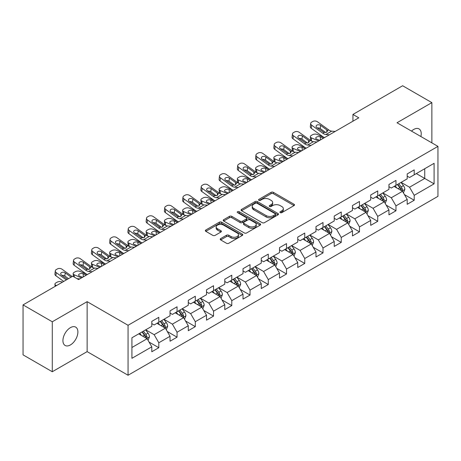 <?xml version="1.0" encoding="UTF-8"?>
<svg xmlns="http://www.w3.org/2000/svg" width="461" height="461" viewBox="0 0 461 461"><rect width="100%" height="100%" fill="white"/><g stroke="black" fill="none" stroke-linecap="round" stroke-linejoin="round"><path stroke-width="0.69" d="M280.23 212.63A1.135 0.657 0 0 0 281.838 212.63L294.037 205.589A1.625 0.939 0 0 0 294.51 204.926A1.625 0.939 0 0 0 294.037 204.263L273.373 192.335A1.625 0.939 0 0 0 271.08 192.335L258.88 199.377A1.135 0.657 0 0 0 258.552 199.838A1.135 0.657 0 0 0 258.88 200.305A1.135 0.657 0 0 0 260.488 200.305L262.067 199.388A5.192 2.997 0 0 1 269.414 199.388L271.137 200.385A5.192 2.997 0 0 1 272.658 202.506A5.192 2.997 0 0 1 271.137 204.626L269.558 205.537A1.135 0.657 0 0 0 269.224 206.004A1.135 0.657 0 0 0 269.558 206.465A1.135 0.657 0 0 0 271.166 206.465L272.745 205.554A5.192 2.997 0 0 1 280.086 205.554L281.809 206.545A5.192 2.997 0 0 1 283.331 208.666A5.192 2.997 0 0 1 281.809 210.786L280.23 211.703A1.135 0.657 0 0 0 279.902 212.164A1.135 0.657 0 0 0 280.23 212.63L280.23 211.703M70.412 344.937A10.586 6.108 120 0 0 77.327 335.608A10.586 6.108 120 0 0 75.702 327.131A10.586 6.108 120 0 0 70.412 327.65A10.586 6.108 120 0 0 63.497 336.979A10.586 6.108 120 0 0 65.116 345.462A10.586 6.108 120 0 0 70.412 344.937M420.887 136.525A10.586 6.108 120 0 0 419.037 128.907A10.586 6.108 120 0 0 413.742 129.432A10.586 6.108 120 0 0 411.512 131.114M220.686 238.591A1.625 0.939 0 0 0 220.214 239.253A1.625 0.939 0 0 0 220.686 239.916L226.484 243.264A1.625 0.939 0 0 0 228.783 243.264L242.325 235.438A1.625 0.939 0 0 0 242.803 234.776A1.625 0.939 0 0 0 242.325 234.113L221.666 222.185A1.625 0.939 0 0 0 219.367 222.185L205.825 230.004A1.625 0.939 0 0 0 205.347 230.667A1.625 0.939 0 0 0 205.825 231.33L212.826 235.375A1.625 0.939 0 0 0 215.12 235.375L220.917 232.027A1.625 0.939 0 0 0 221.395 231.364A1.625 0.939 0 0 0 220.917 230.702L217.448 228.696A4.345 2.507 0 0 1 216.174 226.927A4.345 2.507 0 0 1 218.854 224.611A4.345 2.507 0 0 1 223.585 225.152L237.19 233.007A4.345 2.507 0 0 1 238.458 234.776A4.345 2.507 0 0 1 235.778 237.092A4.345 2.507 0 0 1 231.047 236.551L228.783 235.243A1.625 0.939 0 0 0 226.484 235.243L220.686 238.591L220.686 239.916M87.135 301.661L52.283 321.778L23.05 304.9L23.05 354.861L52.283 371.739L87.135 351.622L128.06 375.248L128.06 325.287L87.135 301.661L87.135 351.622M431.871 142.864L431.871 102.63L397.019 122.747L437.95 146.379L128.06 325.287M431.871 102.63L402.632 85.752L352.936 114.443L352.936 121.197M23.05 304.9L72.752 276.208L78.595 279.585L358.785 117.82L352.936 114.443M262.182 222.651A1.625 0.939 0 0 0 264.476 222.651L278.023 214.832A1.625 0.939 0 0 0 278.496 214.169A1.625 0.939 0 0 0 278.023 213.506L257.359 201.578A1.625 0.939 0 0 0 255.066 201.578L241.524 209.398A1.625 0.939 0 0 0 241.045 210.06A1.625 0.939 0 0 0 241.524 210.723L262.182 222.651M238.014 212.873A1.135 0.657 0 0 1 239.167 213.034L239.167 211.685L260.171 223.81A1.625 0.939 0 0 1 260.649 224.472A1.625 0.939 0 0 1 260.171 225.135L246.629 232.955A1.625 0.939 0 0 1 244.336 232.955L223.671 221.026L223.671 219.701A1.625 0.939 0 0 0 223.199 220.364A1.625 0.939 0 0 0 223.671 221.026M223.671 219.701L229.469 216.353A1.625 0.939 0 0 1 231.762 216.353L240.146 221.194A1.625 0.939 0 0 0 242.44 221.194L246.283 218.975A1.625 0.939 0 0 0 246.762 218.312A1.625 0.939 0 0 0 246.283 217.65L237.559 212.613A1.135 0.657 0 0 1 237.231 212.146A1.135 0.657 0 0 1 237.928 211.541A1.135 0.657 0 0 1 239.167 211.685M128.06 375.248L437.95 196.34L437.95 146.379M149.053 342.068L158.815 347.703L158.815 342.777L170.04 336.294L170.04 341.221L177.059 337.175L177.059 332.243L188.284 325.76L188.284 330.693L195.303 326.642L195.303 321.715L206.528 315.232L206.528 320.159L213.541 316.108L213.541 311.181L224.772 304.698L224.772 309.625L231.785 305.574L231.785 300.647L243.01 294.164L243.01 299.097L250.029 295.046L250.029 290.113L261.254 283.636L261.254 288.563L268.273 284.512L268.273 279.585L279.499 273.102L279.499 278.029L286.512 273.978L286.512 269.051L297.743 262.568L297.743 267.495L304.756 263.45L304.756 258.517L315.981 252.034L315.981 256.967L323 252.916L323 247.989L334.225 241.506L334.225 246.433L341.244 242.382L341.244 237.455L352.469 230.973L352.469 235.899L359.482 231.848L359.482 226.921L370.707 220.439L370.707 225.371L377.726 221.32L377.726 216.388L388.951 209.911L388.951 214.838L395.97 210.786L395.97 205.86L407.196 199.377L407.196 204.304L414.209 200.253L414.209 195.326L434.089 183.847L434.089 163.321L424.737 168.726L424.737 178.447L434.089 183.847M158.815 347.703L151.802 351.755L151.802 346.828L131.921 358.306L131.921 337.78L151.802 326.302L151.802 321.375L158.815 317.324L158.815 322.251L170.04 315.768L170.04 310.841L177.059 306.79L177.059 311.717L188.284 305.24L188.284 300.307L195.303 296.256L195.303 301.189L206.528 294.706L206.528 289.779L213.541 285.728L213.541 290.655L224.772 284.172L224.772 279.245L231.785 275.194L231.785 280.121L243.01 273.644L243.01 268.711L250.029 264.66L250.029 269.593L261.254 263.11L261.254 258.183L268.273 254.132L268.273 259.059L279.499 252.576L279.499 247.649L286.512 243.598L286.512 248.525L297.743 242.042L297.743 237.115L304.756 233.064L304.756 237.991L315.981 231.514L315.981 226.582L323 222.53L323 227.463L334.225 220.98L334.225 216.053L341.244 212.002L341.244 216.929L352.469 210.447L352.469 205.52L359.482 201.469L359.482 206.395L370.707 199.918L370.707 194.986L377.726 190.935L377.726 195.867L388.951 189.385L388.951 184.458L395.97 180.407L395.97 185.334L407.196 178.851L407.196 173.924L414.209 169.873L414.209 174.8L434.089 163.321M156.947 323.334L165.366 328.192L154.141 334.674L145.716 329.811M151.802 323.605L154.141 324.953L158.815 322.251M154.141 334.674L158.815 342.777M165.366 328.192L170.04 336.294M175.186 312.8L183.605 317.664L172.379 324.141L163.96 319.283M170.04 313.071L172.379 314.419L177.059 311.717M172.379 324.141L177.059 332.243M183.605 317.664L188.284 325.76M193.43 302.266L201.849 307.13L190.624 313.613L182.204 308.749M188.284 302.537L190.624 303.885L195.303 301.189M190.624 313.613L195.303 321.715M201.849 307.13L206.528 315.232M211.674 291.738L220.093 296.596L208.868 303.079L200.449 298.215M206.528 292.003L208.868 293.357L213.541 290.655M208.868 303.079L213.541 311.181M220.093 296.596L224.772 304.698M229.918 281.204L238.337 286.062L227.106 292.545L218.687 287.687M224.772 281.475L227.106 282.824L231.785 280.121M227.106 292.545L231.785 300.647M238.337 286.062L243.01 294.164M248.156 270.67L256.575 275.534L245.35 282.011L236.931 277.153M243.01 270.941L245.35 272.29L250.029 269.593M245.35 282.011L250.029 290.113M256.575 275.534L261.254 283.636M266.4 260.137L274.819 265L263.594 271.483L255.175 266.619M261.254 260.407L263.594 261.762L268.273 259.059M263.594 271.483L268.273 279.585M274.819 265L279.499 273.102M284.644 249.608L293.063 254.466L281.838 260.949L273.419 256.086M279.499 249.879L281.838 251.228L286.512 248.525M281.838 260.949L286.512 269.051M293.063 254.466L297.743 262.568M302.883 239.075L311.308 243.938L300.076 250.415L291.657 245.557M297.743 239.345L300.076 240.694L304.756 237.991M300.076 250.415L304.756 258.517M311.308 243.938L315.981 252.034M321.127 228.541L329.546 233.404L318.32 239.887L309.901 235.024M315.981 228.812L318.32 230.16L323 227.463M318.32 239.887L323 247.989M329.546 233.404L334.225 241.506M339.371 218.013L347.79 222.87L336.565 229.353L328.146 224.49M334.225 218.278L336.565 219.632L341.244 216.929M336.565 229.353L341.244 237.455M347.79 222.87L352.469 230.973M357.615 207.479L366.034 212.337L354.809 218.819L346.384 213.962M352.469 207.75L354.809 209.098L359.482 206.395M354.809 218.819L359.482 226.921M366.034 212.337L370.707 220.439M375.853 196.945L384.272 201.809L373.047 208.286L364.628 203.428M370.707 197.216L373.047 198.564L377.726 195.867M373.047 208.286L377.726 216.388M384.272 201.809L388.951 209.911M394.097 186.411L402.516 191.275L391.291 197.757L382.872 192.894M388.951 186.682L391.291 188.036L395.97 185.334M391.291 197.757L395.97 205.86M402.516 191.275L407.196 199.377M416.318 173.584L424.737 178.447L409.535 187.224L401.116 182.36M407.196 176.154L409.535 177.502L414.209 174.8M409.535 187.224L414.209 195.326M52.283 321.778L52.283 371.739M131.921 347.502L147.122 338.726L138.703 333.862M147.122 338.726L151.802 346.828M404.447 194.617L414.209 200.253M386.203 205.151L395.97 210.786M367.964 215.679L377.726 221.32M349.72 226.213L359.482 231.848M331.476 236.747L341.244 242.382M313.232 247.28L323 252.916M294.994 257.808L304.756 263.45M276.75 268.342L286.512 273.978M258.506 278.876L268.273 284.512M240.262 289.404L250.029 295.046M222.023 299.938L231.785 305.574M203.779 310.472L213.541 316.108M185.535 321.006L195.303 326.642M167.297 331.534L177.059 337.175M280.686 212.786L281.809 212.141A5.192 2.997 0 0 0 283.331 210.02L283.331 208.666M272.658 202.506L272.658 203.854A5.192 2.997 0 0 1 271.137 205.975L270.013 206.626M294.014 205.6L273.373 193.683A1.625 0.939 0 0 0 271.08 193.683L259.336 200.46M278 214.843L257.359 202.926A1.625 0.939 0 0 0 255.066 202.926L241.541 210.735L241.524 209.398M275.154 214.63A1.135 0.657 0 0 0 275.488 214.169A1.135 0.657 0 0 0 275.154 213.702L257.019 203.232A1.135 0.657 0 0 0 255.411 203.232L253.746 204.194A5.192 2.997 0 0 0 252.225 206.315A5.192 2.997 0 0 0 253.746 208.435L266.141 215.592A5.192 2.997 0 0 0 273.488 215.592L275.154 214.63L275.154 215.984A1.135 0.657 0 0 0 275.488 215.518L275.488 214.169M252.225 206.315L252.225 207.669A5.192 2.997 0 0 0 253.746 209.79L253.746 208.435M275.154 215.984L273.488 216.947A5.192 2.997 0 0 1 266.141 216.947L253.746 209.79M223.694 221.038L229.469 217.707L229.469 216.353M246.762 218.312L246.762 219.661A1.625 0.939 0 0 1 246.283 220.323L242.44 222.542A1.625 0.939 0 0 1 240.146 222.542L231.762 217.707A1.625 0.939 0 0 0 229.469 217.707M239.167 213.034L260.154 225.147M248.836 226.213A4.345 2.507 0 0 0 253.573 226.754A4.345 2.507 0 0 0 256.253 224.438A4.345 2.507 0 0 0 254.979 222.669L250.185 219.903A1.625 0.939 0 0 0 247.891 219.903L244.048 222.121A1.625 0.939 0 0 0 243.569 222.784A1.625 0.939 0 0 0 244.048 223.447L248.836 226.213L248.836 227.561A4.345 2.507 0 0 0 253.573 228.109A4.345 2.507 0 0 0 256.253 225.792L256.253 224.438M243.569 222.784L243.569 224.132A1.625 0.939 0 0 0 244.048 224.795L244.048 223.447M248.836 227.561L244.048 224.795M238.458 234.776L238.458 236.13A4.345 2.507 0 0 1 235.778 238.446A4.345 2.507 0 0 1 231.047 237.899L228.783 236.591A1.625 0.939 0 0 0 226.484 236.591L220.71 239.927M216.174 226.927L216.174 228.276A4.345 2.507 0 0 0 217.448 230.051L217.448 228.696M220.917 230.702L220.917 232.027L217.448 230.051M242.302 235.456L221.666 223.539A1.625 0.939 0 0 0 219.367 223.539L205.842 231.347L205.825 230.004M403.444 192.877L404.833 189.373A4.385 2.53 -120 0 0 403.433 185.639L401.018 182.418M324.492 137.614L317.11 134.428A3.308 1.654 -5.9 0 0 312.449 134.779L311.279 135.453A3.308 1.654 -5.9 0 0 310.311 136.79A3.308 1.654 -5.9 0 0 311.261 137.804L311.607 141.129M396.812 187.979L395.175 185.795M318.649 140.991L311.261 137.804M401.836 190.883L402.465 189.557A4.385 2.53 -120 0 0 401.214 186.924L398.8 183.697M397.699 184.331L400.378 187.909A2.23 1.291 60 0 1 400.782 188.584L402.465 189.557M323.443 138.225L320.234 136.836A2.645 1.325 174.1 0 0 316.505 137.119A2.645 1.325 174.1 0 0 315.733 138.191A2.645 1.325 174.1 0 0 316.494 138.997L319.698 140.38M310.766 140.645A3.308 1.654 174.1 0 1 310.679 140.351L310.311 136.79M319.992 140.213A2.645 1.325 -5.9 0 0 319.127 140.132M397.394 184.509L399.808 187.731A4.385 2.53 60 0 1 401.064 190.37M329.333 134.819L325.852 134.52A8.269 4.771 60 0 1 322.827 133.264L311.63 125.162L311.261 128.302A3.308 2.132 -173.3 0 1 310.316 126.568L310.685 123.427A3.308 2.132 6.7 0 0 311.63 125.162M324.509 137.603A12.401 7.163 60 0 1 322.458 136.398L311.261 128.302M335.182 131.443L331.695 131.143A8.269 4.771 60 0 1 328.676 129.887L317.479 121.79A3.308 2.132 6.7 0 0 312.817 121.462L311.648 122.136A3.308 2.132 6.7 0 0 310.685 123.427M326.855 132.157L326.757 129.869L327.414 130.613L326.768 132.209L324.089 132.538L316.857 127.576A2.645 1.706 -173.3 0 1 316.102 126.187A2.645 1.706 -173.3 0 1 316.874 125.156A2.645 1.706 -173.3 0 1 320.602 125.415L320.234 128.556L325.789 132.572M320.234 128.556A2.645 1.706 6.7 0 0 317.404 127.974M326.757 129.869L320.602 125.415M328.676 129.887L327.414 130.613L327.541 131.091M385.2 203.405L386.589 199.901A4.385 2.53 -120 0 0 385.189 196.173L382.78 192.952M306.254 148.148L298.866 144.961A3.308 1.654 -5.9 0 0 294.21 145.313L293.04 145.987A3.308 1.654 -5.9 0 0 292.067 147.324A3.308 1.654 -5.9 0 0 293.023 148.338L293.363 151.663M378.567 198.512L376.931 196.323M300.405 151.525L293.023 148.338M383.598 201.417L384.226 200.091A4.385 2.53 -120 0 0 382.97 197.452L380.555 194.231M379.461 194.865L382.134 198.437A2.23 1.291 60 0 1 382.544 199.117L384.226 200.091M305.199 148.753L301.99 147.37A2.645 1.325 174.1 0 0 298.267 147.653A2.645 1.325 174.1 0 0 297.489 148.724A2.645 1.325 174.1 0 0 298.25 149.531L301.459 150.914M292.522 151.179A3.308 1.654 174.1 0 1 292.435 150.885L292.067 147.324M301.748 150.747A2.645 1.325 -5.9 0 0 300.883 150.666M379.155 195.043L381.564 198.265A4.385 2.53 60 0 1 382.82 200.898M366.956 213.939L368.345 210.435A4.385 2.53 -120 0 0 366.95 206.701L364.536 203.48M288.01 158.682L280.622 155.495A3.308 1.654 -5.9 0 0 275.966 155.841L274.796 156.515A3.308 1.654 -5.9 0 0 273.828 157.858A3.308 1.654 -5.9 0 0 274.779 158.866L275.119 162.197M360.329 209.046L358.687 206.856M282.161 162.053L274.779 158.866M365.354 211.945L365.982 210.619A4.385 2.53 -120 0 0 364.726 207.986L362.311 204.765M361.217 205.399L363.89 208.971A2.23 1.291 60 0 1 364.299 209.651L365.982 210.619M286.955 159.287L283.751 157.904A2.645 1.325 174.1 0 0 280.023 158.181A2.645 1.325 174.1 0 0 279.245 159.252A2.645 1.325 174.1 0 0 280.006 160.065L283.215 161.448M274.278 161.713A3.308 1.654 174.1 0 1 274.191 161.419L273.828 157.858M283.503 161.281A2.645 1.325 -5.9 0 0 282.639 161.2M360.911 205.571L363.326 208.798A4.385 2.53 60 0 1 364.576 211.432M311.094 145.353L307.608 145.054A8.269 4.771 60 0 1 304.583 143.792L293.386 135.695L293.023 138.836A3.308 2.132 -173.3 0 1 292.072 137.101L292.441 133.961A3.308 2.132 6.7 0 0 293.386 135.695M306.271 148.137A12.401 7.163 60 0 1 304.22 146.932L293.023 138.836M316.938 141.976L313.457 141.677A8.269 4.771 60 0 1 310.432 140.421L299.235 132.319A3.308 2.132 6.7 0 0 294.573 131.99L293.403 132.67A3.308 2.132 6.7 0 0 292.441 133.961M308.611 142.691L308.518 140.403L309.17 141.147L308.524 142.737L305.845 143.066L298.619 138.11A2.645 1.706 -173.3 0 1 297.858 136.721A2.645 1.706 -173.3 0 1 298.63 135.684A2.645 1.706 -173.3 0 1 302.358 135.949L301.99 139.084L307.55 143.106M301.99 139.084A2.645 1.706 6.7 0 0 299.166 138.502M308.518 140.403L302.358 135.949M310.432 140.421L309.17 141.147L309.302 141.625M292.85 155.887L289.364 155.588A8.269 4.771 60 0 1 286.344 154.326L275.142 146.229L274.779 149.364A3.308 2.132 -173.3 0 1 273.834 147.629L274.197 144.495A3.308 2.132 6.7 0 0 275.142 146.229M288.027 158.67A12.401 7.163 60 0 1 285.976 157.466L274.779 149.364M298.699 152.51L295.213 152.211A8.269 4.771 60 0 1 292.188 150.949L280.991 142.852A3.308 2.132 6.7 0 0 276.335 142.524L275.165 143.198A3.308 2.132 6.7 0 0 274.197 144.495M290.367 153.219L290.274 150.937L290.931 151.681L290.286 153.271L287.601 153.599L280.374 148.644A2.645 1.706 -173.3 0 1 279.614 147.255A2.645 1.706 -173.3 0 1 280.386 146.218A2.645 1.706 -173.3 0 1 284.114 146.483L283.751 149.618L289.306 153.64M283.751 149.618A2.645 1.706 6.7 0 0 280.922 149.036M290.274 150.937L284.114 146.483M292.188 150.949L290.931 151.681L291.058 152.153M348.712 224.472L350.106 220.969A4.385 2.53 -120 0 0 348.706 217.235L346.292 214.013M269.766 169.21L262.384 166.023A3.308 1.654 -5.9 0 0 257.722 166.375L256.552 167.049A3.308 1.654 -5.9 0 0 255.584 168.392A3.308 1.654 -5.9 0 0 256.535 169.4L256.881 172.725M342.085 219.58L340.449 217.39M263.917 172.587L256.535 169.4M347.11 222.479L347.738 221.153A4.385 2.53 -120 0 0 346.482 218.52L344.073 215.299M342.972 215.932L345.652 219.505A2.23 1.291 60 0 1 346.055 220.179L347.738 221.153M268.711 169.821L265.507 168.438A2.645 1.325 174.1 0 0 261.779 168.714A2.645 1.325 174.1 0 0 261.001 169.786A2.645 1.325 174.1 0 0 261.767 170.593L264.971 171.982M256.039 172.247A3.308 1.654 174.1 0 1 255.953 171.953L255.584 168.392M265.265 171.809A2.645 1.325 -5.9 0 0 264.395 171.734M342.667 216.105L345.082 219.327A4.385 2.53 60 0 1 346.338 221.966M330.474 235.001L331.862 231.497A4.385 2.53 -120 0 0 330.462 227.769L328.048 224.547M256.362 176.949L252.882 176.649A8.269 4.771 60 0 1 249.856 175.393L238.66 167.291L238.291 170.432L249.493 178.528A12.401 7.163 60 0 0 251.545 179.732L244.14 176.557A3.308 1.654 -5.9 0 0 239.484 176.909L238.314 177.583A3.308 1.654 -5.9 0 0 237.34 178.92A3.308 1.654 -5.9 0 0 238.291 179.934L238.637 183.259M323.841 230.108L322.204 227.918M245.678 183.121L238.291 179.934M328.872 233.012L329.494 231.687A4.385 2.53 -120 0 0 328.244 229.048L325.829 225.827M324.728 226.46L327.408 230.039A2.23 1.291 60 0 1 327.811 230.713L329.494 231.687M250.473 180.349L247.263 178.966A2.645 1.325 174.1 0 0 243.535 179.248A2.645 1.325 174.1 0 0 242.763 180.32A2.645 1.325 174.1 0 0 243.523 181.127L246.727 182.51M237.795 182.775A3.308 1.654 174.1 0 1 237.709 182.481L237.34 178.92M247.021 182.343A2.645 1.325 -5.9 0 0 246.157 182.262M324.423 226.639L326.837 229.86A4.385 2.53 60 0 1 328.094 232.494M312.23 245.534L313.618 242.031A4.385 2.53 -120 0 0 312.224 238.297L309.809 235.075M238.124 187.483L234.637 187.183A8.269 4.771 60 0 1 231.612 185.921L220.416 177.825L220.053 180.96L231.249 189.062A12.401 7.163 60 0 0 233.301 190.266L225.896 187.091A3.308 1.654 -5.9 0 0 221.24 187.437L220.07 188.117A3.308 1.654 -5.9 0 0 219.102 189.454A3.308 1.654 -5.9 0 0 220.053 190.468L220.393 193.793M305.603 240.642L303.96 238.452M227.434 193.649L220.053 190.468M310.628 243.546L311.256 242.221A4.385 2.53 -120 0 0 309.999 239.582L307.585 236.36M306.49 236.994L309.164 240.567A2.23 1.291 60 0 1 309.573 241.247L311.256 242.221M232.229 190.883L229.019 189.5A2.645 1.325 174.1 0 0 225.296 189.776A2.645 1.325 174.1 0 0 224.519 190.848A2.645 1.325 174.1 0 0 225.279 191.661L228.489 193.044M219.551 193.309A3.308 1.654 174.1 0 1 219.465 193.015L219.102 189.454M228.777 192.877A2.645 1.325 -5.9 0 0 227.913 192.796M306.185 237.173L308.593 240.394A4.385 2.53 60 0 1 309.85 243.028M274.606 166.415L271.126 166.116A8.269 4.771 60 0 1 268.1 164.859L256.904 156.763L256.535 159.898A3.308 2.132 -173.3 0 1 255.59 158.163L255.953 155.029A3.308 2.132 6.7 0 0 256.904 156.763M269.783 169.199A12.401 7.163 60 0 1 267.732 167.994L256.535 159.898M280.455 163.038L276.969 162.745A8.269 4.771 60 0 1 273.949 161.483L262.747 153.386A3.308 2.132 6.7 0 0 258.091 153.058L256.921 153.732A3.308 2.132 6.7 0 0 255.953 155.029M272.128 163.753L272.03 161.465L272.687 162.209L272.042 163.805L269.357 164.133L262.13 159.172A2.645 1.706 -173.3 0 1 261.375 157.789A2.645 1.706 -173.3 0 1 262.148 156.752A2.645 1.706 -173.3 0 1 265.876 157.011L265.507 160.151L271.062 164.168M265.507 160.151A2.645 1.706 6.7 0 0 262.678 159.569M272.03 161.465L265.876 157.011M273.949 161.483L272.687 162.209L272.814 162.687M262.211 173.572L258.73 173.273A8.269 4.771 60 0 1 255.705 172.016L244.509 163.914A3.308 2.132 6.7 0 0 239.847 163.592L238.677 164.266A3.308 2.132 6.7 0 0 237.715 165.557A3.308 2.132 6.7 0 0 238.66 167.291M253.884 174.287L253.792 171.999L254.443 172.742L253.798 174.339L251.118 174.661L243.886 169.706A2.645 1.706 -173.3 0 1 243.131 168.317A2.645 1.706 -173.3 0 1 243.904 167.285A2.645 1.706 -173.3 0 1 247.632 167.545L247.263 170.685L252.818 174.702M247.263 170.685A2.645 1.706 6.7 0 0 244.434 170.103M238.291 170.432A3.308 2.132 -173.3 0 1 237.346 168.697L237.715 165.557M253.792 171.999L247.632 167.545M255.705 172.016L254.443 172.742L254.57 173.221M243.967 184.106L240.486 183.806A8.269 4.771 60 0 1 237.461 182.55L226.265 174.448A3.308 2.132 6.7 0 0 221.603 174.12L220.433 174.794A3.308 2.132 6.7 0 0 219.471 176.09A3.308 2.132 6.7 0 0 220.416 177.825M235.64 184.815L235.548 182.533L236.205 183.276L235.559 184.867L232.874 185.195L225.648 180.239A2.645 1.706 -173.3 0 1 224.887 178.851A2.645 1.706 -173.3 0 1 225.66 177.813A2.645 1.706 -173.3 0 1 229.388 178.079L229.019 181.213L234.58 185.236M229.019 181.213A2.645 1.706 6.7 0 0 226.195 180.631M220.053 180.96A3.308 2.132 -173.3 0 1 219.102 179.231L219.471 176.09M235.548 182.533L229.388 178.079M237.461 182.55L236.205 183.276L236.332 183.755M293.985 256.068L295.38 252.565A4.385 2.53 -120 0 0 293.98 248.831L291.565 245.609M215.039 200.806L207.657 197.625A3.308 1.654 -5.9 0 0 202.996 197.971L201.826 198.645A3.308 1.654 -5.9 0 0 200.858 199.988A3.308 1.654 -5.9 0 0 201.809 200.996L202.149 204.321M287.359 251.176L285.716 248.986M209.19 204.183L201.809 200.996M292.383 254.074L293.012 252.749A4.385 2.53 -120 0 0 291.755 250.116L289.341 246.894M288.246 247.528L290.926 251.101A2.23 1.291 60 0 1 291.329 251.781L293.012 252.749M213.985 201.417L210.781 200.034A2.645 1.325 174.1 0 0 207.052 200.31A2.645 1.325 174.1 0 0 206.274 201.382A2.645 1.325 174.1 0 0 207.035 202.195L210.245 203.578M201.307 203.843A3.308 1.654 174.1 0 1 201.221 203.549L200.858 199.988M210.533 203.41A2.645 1.325 -5.9 0 0 209.669 203.33M287.941 247.701L290.355 250.922A4.385 2.53 60 0 1 291.606 253.562M219.88 198.011L216.393 197.717A8.269 4.771 60 0 1 213.374 196.455L202.177 188.359L201.809 191.494A3.308 2.132 -173.3 0 1 200.863 189.759L201.227 186.624A3.308 2.132 6.7 0 0 202.177 188.359M215.056 200.8A12.401 7.163 60 0 1 213.005 199.596L201.809 191.494M225.729 194.64L222.242 194.34A8.269 4.771 60 0 1 219.217 193.078L208.02 184.982A3.308 2.132 6.7 0 0 203.364 184.654L202.195 185.328A3.308 2.132 6.7 0 0 201.227 186.624M217.402 195.349L217.304 193.061L217.961 193.804L217.315 195.401L214.63 195.729L207.404 190.768A2.645 1.706 -173.3 0 1 206.649 189.385A2.645 1.706 -173.3 0 1 207.421 188.347A2.645 1.706 -173.3 0 1 211.144 188.607L210.781 191.747L216.336 195.764M210.781 191.747A2.645 1.706 6.7 0 0 207.951 191.165M217.304 193.061L211.144 188.607M219.217 193.078L217.961 193.804L218.088 194.283M275.741 266.602L277.136 263.098A4.385 2.53 -120 0 0 275.736 259.364L273.321 256.143M196.795 211.34L189.413 208.153A3.308 1.654 -5.9 0 0 184.752 208.505L183.582 209.179A3.308 1.654 -5.9 0 0 182.614 210.516A3.308 1.654 -5.9 0 0 183.564 211.53L183.91 214.855M269.115 261.704L267.478 259.52M190.952 214.717L183.564 211.53M274.139 264.608L274.768 263.283A4.385 2.53 -120 0 0 273.517 260.649L271.103 257.422M270.002 258.056L272.682 261.635A2.23 1.291 60 0 1 273.085 262.309L274.768 263.283M195.746 211.951L192.537 210.562A2.645 1.325 174.1 0 0 188.808 210.844A2.645 1.325 174.1 0 0 188.036 211.916A2.645 1.325 174.1 0 0 188.797 212.723L192.001 214.106M183.069 214.371A3.308 1.654 174.1 0 1 182.982 214.077L182.614 210.516M192.295 213.939A2.645 1.325 -5.9 0 0 191.424 213.858M269.697 258.235L272.111 261.456A4.385 2.53 60 0 1 273.367 264.095M201.636 208.545L198.155 208.245A8.269 4.771 60 0 1 195.13 206.989L183.933 198.887L183.564 202.027A3.308 2.132 -173.3 0 1 182.619 200.293L182.988 197.152A3.308 2.132 6.7 0 0 183.933 198.887M196.812 211.328A12.401 7.163 60 0 1 194.761 210.124L183.564 202.027M207.485 205.168L203.998 204.868A8.269 4.771 60 0 1 200.979 203.612L189.776 195.516A3.308 2.132 6.7 0 0 185.12 195.187L183.951 195.862A3.308 2.132 6.7 0 0 182.988 197.152M199.158 205.883L199.06 203.595L199.717 204.338L199.071 205.934L196.392 206.263L189.16 201.301A2.645 1.706 -173.3 0 1 188.405 199.913A2.645 1.706 -173.3 0 1 189.177 198.881A2.645 1.706 -173.3 0 1 192.905 199.14L192.537 202.281L198.092 206.298M192.537 202.281A2.645 1.706 6.7 0 0 189.707 201.699M199.06 203.595L192.905 199.14M200.979 203.612L199.717 204.338L199.844 204.817M257.503 277.13L258.892 273.627A4.385 2.53 -120 0 0 257.492 269.898L255.083 266.677M178.551 221.874L171.169 218.687A3.308 1.654 -5.9 0 0 166.513 219.038L165.343 219.713A3.308 1.654 -5.9 0 0 164.37 221.05A3.308 1.654 -5.9 0 0 165.32 222.064L165.666 225.389M250.87 272.238L249.234 270.048M172.708 225.25L165.32 222.064M255.901 275.142L256.529 273.817A4.385 2.53 -120 0 0 255.273 271.177L252.859 267.956M251.758 268.59L254.437 272.163A2.23 1.291 60 0 1 254.847 272.843L256.529 273.817M177.502 222.479L174.293 221.096A2.645 1.325 174.1 0 0 170.564 221.378A2.645 1.325 174.1 0 0 169.792 222.45A2.645 1.325 174.1 0 0 170.553 223.257L173.757 224.64M164.825 224.905A3.308 1.654 174.1 0 1 164.738 224.611L164.37 221.05M174.051 224.472A2.645 1.325 -5.9 0 0 173.186 224.392M251.452 268.769L253.867 271.99A4.385 2.53 60 0 1 255.123 274.623M183.397 219.079L179.911 218.779A8.269 4.771 60 0 1 176.886 217.517L165.689 209.421L165.32 212.561A3.308 2.132 -173.3 0 1 164.375 210.827L164.744 207.686A3.308 2.132 6.7 0 0 165.689 209.421M178.574 221.862A12.401 7.163 60 0 1 176.523 220.658L165.32 212.561M189.24 215.702L185.76 215.402A8.269 4.771 60 0 1 182.735 214.146L171.538 206.044A3.308 2.132 6.7 0 0 166.876 205.715L165.706 206.395A3.308 2.132 6.7 0 0 164.744 207.686M180.914 216.416L180.821 214.129L181.473 214.872L180.827 216.463L178.148 216.791L170.916 211.835A2.645 1.706 -173.3 0 1 170.161 210.447A2.645 1.706 -173.3 0 1 170.933 209.409A2.645 1.706 -173.3 0 1 174.661 209.674L174.293 212.809L179.853 216.831M174.293 212.809A2.645 1.706 6.7 0 0 171.463 212.227M180.821 214.129L174.661 209.674M182.735 214.146L181.473 214.872L181.599 215.35M239.259 287.664L240.648 284.16A4.385 2.53 -120 0 0 239.253 280.426L236.839 277.205M160.313 232.407L152.925 229.221A3.308 1.654 -5.9 0 0 148.269 229.566L147.099 230.241A3.308 1.654 -5.9 0 0 146.131 231.583A3.308 1.654 -5.9 0 0 147.082 232.592L147.422 235.923M232.632 282.772L230.99 280.582M154.464 235.778L147.082 232.592M237.657 285.67L238.285 284.345A4.385 2.53 -120 0 0 237.029 281.711L234.614 278.49M233.52 279.124L236.193 282.697A2.23 1.291 60 0 1 236.602 283.377L238.285 284.345M159.258 233.012L156.054 231.629A2.645 1.325 174.1 0 0 152.326 231.906A2.645 1.325 174.1 0 0 151.548 232.978A2.645 1.325 174.1 0 0 152.309 233.79L155.518 235.173M146.581 235.438A3.308 1.654 174.1 0 1 146.494 235.145L146.131 231.583M155.806 235.006A2.645 1.325 -5.9 0 0 154.942 234.926M233.214 279.297L235.629 282.524A4.385 2.53 60 0 1 236.879 285.157M165.153 229.613L161.667 229.313A8.269 4.771 60 0 1 158.647 228.051L147.445 219.955L147.082 223.089A3.308 2.132 -173.3 0 1 146.137 221.355L146.5 218.22A3.308 2.132 6.7 0 0 147.445 219.955M160.33 232.396A12.401 7.163 60 0 1 158.279 231.192L147.082 223.089M170.996 226.236L167.516 225.936A8.269 4.771 60 0 1 164.491 224.674L153.294 216.578A3.308 2.132 6.7 0 0 148.632 216.249L147.468 216.924A3.308 2.132 6.7 0 0 146.5 218.22M162.67 226.945L162.577 224.663L163.234 225.406L162.589 226.996L159.904 227.325L152.677 222.369A2.645 1.706 -173.3 0 1 151.917 220.98A2.645 1.706 -173.3 0 1 152.689 219.943A2.645 1.706 -173.3 0 1 156.417 220.208L156.054 223.343L161.609 227.365M156.054 223.343A2.645 1.706 6.7 0 0 153.225 222.761M162.577 224.663L156.417 220.208M164.491 224.674L163.234 225.406L163.361 225.878M221.015 298.198L222.409 294.694A4.385 2.53 -120 0 0 221.009 290.96L218.595 287.739M142.069 242.935L134.687 239.749A3.308 1.654 -5.9 0 0 130.025 240.1L128.855 240.775A3.308 1.654 -5.9 0 0 127.887 242.117A3.308 1.654 -5.9 0 0 128.838 243.126L129.178 246.451M214.388 293.305L212.746 291.116M136.22 246.312L128.838 243.126M219.413 296.204L220.041 294.879A4.385 2.53 -120 0 0 218.785 292.245L216.376 289.024M215.275 289.658L217.955 293.231A2.23 1.291 60 0 1 218.358 293.911L220.041 294.879M141.014 243.546L137.81 242.163A2.645 1.325 174.1 0 0 134.082 242.44A2.645 1.325 174.1 0 0 133.304 243.512A2.645 1.325 174.1 0 0 134.065 244.318L137.274 245.707M128.337 245.972A3.308 1.654 174.1 0 1 128.256 245.678L127.887 242.117M137.562 245.534A2.645 1.325 -5.9 0 0 136.698 245.459M214.97 289.831L217.385 293.052A4.385 2.53 60 0 1 218.641 295.691M146.909 240.141L143.423 239.841A8.269 4.771 60 0 1 140.403 238.585L129.207 230.488L128.838 233.623A3.308 2.132 -173.3 0 1 127.893 231.889L128.256 228.754A3.308 2.132 6.7 0 0 129.207 230.488M142.086 242.924A12.401 7.163 60 0 1 140.035 241.72L128.838 233.623M152.758 236.764L149.272 236.47A8.269 4.771 60 0 1 146.246 235.208L135.05 227.112A3.308 2.132 6.7 0 0 130.394 226.783L129.224 227.457A3.308 2.132 6.7 0 0 128.256 228.754M144.431 237.478L144.333 235.191L144.99 235.934L144.345 237.53L141.66 237.859L134.433 232.897A2.645 1.706 -173.3 0 1 133.678 231.514A2.645 1.706 -173.3 0 1 134.451 230.477A2.645 1.706 -173.3 0 1 138.173 230.736L137.81 233.877L143.365 237.893M137.81 233.877A2.645 1.706 6.7 0 0 134.981 233.295M144.333 235.191L138.173 230.736M146.246 235.208L144.99 235.934L145.117 236.412M202.777 308.732L204.165 305.222A4.385 2.53 -120 0 0 202.765 301.494L200.351 298.273M128.665 250.675L125.185 250.375A8.269 4.771 60 0 1 122.159 249.119L110.963 241.017L110.594 244.157L121.79 252.253A12.401 7.163 60 0 0 123.842 253.458L116.443 250.283A3.308 1.654 -5.9 0 0 111.781 250.634L110.611 251.308A3.308 1.654 -5.9 0 0 109.643 252.645A3.308 1.654 -5.9 0 0 110.594 253.659L110.94 256.984M196.144 303.834L194.507 301.644M117.981 256.846L110.594 253.659M201.169 306.738L201.797 305.413A4.385 2.53 -120 0 0 200.547 302.773L198.132 299.552M197.031 300.186L199.711 303.764A2.23 1.291 60 0 1 200.114 304.439L201.797 305.413M122.776 254.074L119.566 252.691A2.645 1.325 174.1 0 0 115.838 252.974A2.645 1.325 174.1 0 0 115.066 254.046A2.645 1.325 174.1 0 0 115.826 254.852L119.03 256.235M110.098 256.5A3.308 1.654 174.1 0 1 110.012 256.207L109.643 252.645M119.324 256.068A2.645 1.325 -5.9 0 0 118.46 255.988M196.726 300.365L199.14 303.586A4.385 2.53 60 0 1 200.397 306.219M134.514 247.298L131.028 246.998A8.269 4.771 60 0 1 128.008 245.742L116.812 237.64A3.308 2.132 6.7 0 0 112.15 237.317L110.98 237.991A3.308 2.132 6.7 0 0 110.018 239.282A3.308 2.132 6.7 0 0 110.963 241.017M126.187 248.012L126.089 245.725L126.746 246.468L126.101 248.064L123.421 248.387L116.189 243.431A2.645 1.706 -173.3 0 1 115.434 242.042A2.645 1.706 -173.3 0 1 116.207 241.011A2.645 1.706 -173.3 0 1 119.935 241.27L119.566 244.411L125.121 248.427M119.566 244.411A2.645 1.706 6.7 0 0 116.737 243.829M110.594 244.157A3.308 2.132 -173.3 0 1 109.649 242.423L110.018 239.282M126.089 245.725L119.935 241.27M128.008 245.742L126.746 246.468L126.873 246.946M184.533 319.26L185.921 315.756A4.385 2.53 -120 0 0 184.521 312.022L182.112 308.801M105.586 264.003L98.199 260.817A3.308 1.654 -5.9 0 0 93.543 261.162L92.373 261.842A3.308 1.654 -5.9 0 0 91.399 263.179A3.308 1.654 -5.9 0 0 92.356 264.193L92.696 267.518M177.9 314.367L176.263 312.178M99.737 267.374L92.356 264.193M182.931 317.272L183.559 315.946A4.385 2.53 -120 0 0 182.302 313.307L179.888 310.086M178.793 310.72L181.467 314.293A2.23 1.291 60 0 1 181.876 314.972L183.559 315.946M104.532 264.608L101.322 263.225A2.645 1.325 174.1 0 0 97.599 263.502A2.645 1.325 174.1 0 0 96.822 264.574A2.645 1.325 174.1 0 0 97.582 265.386L100.792 266.769M91.854 267.034A3.308 1.654 174.1 0 1 91.768 266.74L91.399 263.179M101.08 266.602A2.645 1.325 -5.9 0 0 100.216 266.521M178.488 310.898L180.896 314.12A4.385 2.53 60 0 1 182.153 316.753M110.427 261.208L106.94 260.909A8.269 4.771 60 0 1 103.915 259.647L92.719 251.55L92.356 254.685A3.308 2.132 -173.3 0 1 91.405 252.956L91.774 249.816A3.308 2.132 6.7 0 0 92.719 251.55M105.604 263.992A12.401 7.163 60 0 1 103.552 262.787L92.356 254.685M116.27 257.832L112.789 257.532A8.269 4.771 60 0 1 109.764 256.276L98.568 248.174A3.308 2.132 6.7 0 0 93.906 247.845L92.736 248.519A3.308 2.132 6.7 0 0 91.774 249.816M107.943 258.54L107.851 256.258L108.502 257.002L107.857 258.592L105.177 258.921L97.951 253.965A2.645 1.706 -173.3 0 1 97.19 252.576A2.645 1.706 -173.3 0 1 97.963 251.539A2.645 1.706 -173.3 0 1 101.691 251.804L101.322 254.939L106.883 258.961M101.322 254.939A2.645 1.706 6.7 0 0 98.498 254.357M107.851 256.258L101.691 251.804M109.764 256.276L108.502 257.002L108.635 257.48M166.288 329.794L167.677 326.29A4.385 2.53 -120 0 0 166.283 322.556L163.868 319.335M87.342 274.531L79.955 271.35A3.308 1.654 -5.9 0 0 75.299 271.696L74.129 272.37A3.308 1.654 -5.9 0 0 73.161 273.713A3.308 1.654 -5.9 0 0 74.112 274.721L74.359 277.136M159.662 324.901L158.019 322.712M81.493 277.908L74.112 274.721M164.686 327.8L165.315 326.474A4.385 2.53 -120 0 0 164.058 323.841L161.644 320.62M160.549 321.254L163.223 324.826A2.23 1.291 60 0 1 163.632 325.506L165.315 326.474M86.288 275.142L83.084 273.759A2.645 1.325 174.1 0 0 79.355 274.036A2.645 1.325 174.1 0 0 78.577 275.108A2.645 1.325 174.1 0 0 79.338 275.92L82.548 277.303M82.836 277.136A2.645 1.325 -5.9 0 0 81.972 277.055M160.244 321.426L162.658 324.648A4.385 2.53 60 0 1 163.909 327.287M92.183 271.736L88.696 271.443A8.269 4.771 60 0 1 85.677 270.181L74.475 262.084L74.112 265.219A3.308 2.132 -173.3 0 1 73.166 263.485L73.529 260.35A3.308 2.132 6.7 0 0 74.475 262.084M87.359 274.526A12.401 7.163 60 0 1 85.308 273.321L74.112 265.219M98.032 268.365L94.545 268.066A8.269 4.771 60 0 1 91.52 266.804L80.323 258.707A3.308 2.132 6.7 0 0 75.667 258.379L74.498 259.053A3.308 2.132 6.7 0 0 73.529 260.35M89.699 269.074L89.607 266.792L90.264 267.53L89.618 269.126L86.933 269.455L79.707 264.493A2.645 1.706 -173.3 0 1 78.946 263.11A2.645 1.706 -173.3 0 1 79.718 262.073A2.645 1.706 -173.3 0 1 83.447 262.338L83.084 265.473L88.639 269.489M83.084 265.473A2.645 1.706 6.7 0 0 80.254 264.891M89.607 266.792L83.447 262.338M91.52 266.804L90.264 267.53L90.391 268.008M148.044 340.327L149.439 336.824A4.385 2.53 -120 0 0 148.039 333.09L145.624 329.869M62.408 282.178L61.716 281.878A3.308 1.654 -5.9 0 0 57.055 282.23L55.885 282.904A3.308 1.654 -5.9 0 0 54.917 284.241A3.308 1.654 -5.9 0 0 55.867 285.255L55.937 285.912M141.418 335.429L139.781 333.245M56.559 285.555L55.867 285.255M146.442 338.334L147.071 337.008A4.385 2.53 -120 0 0 145.814 334.375L143.406 331.148M142.305 331.782L144.984 335.36A2.23 1.291 60 0 1 145.388 336.034L147.071 337.008M142 331.96L144.414 335.182A4.385 2.53 60 0 1 145.67 337.821M66.326 279.913L56.236 272.612L55.867 275.753A3.308 2.132 -173.3 0 1 54.922 274.018L55.285 270.878A3.308 2.132 6.7 0 0 56.236 272.612M63.71 281.423L55.867 275.753M72.175 276.537L62.079 269.241A3.308 2.132 6.7 0 0 57.423 268.913L56.254 269.587A3.308 2.132 6.7 0 0 55.285 270.878M79.788 278.893L76.993 278.657M67.381 279.308L61.463 275.027A2.645 1.706 -173.3 0 1 60.708 273.638A2.645 1.706 -173.3 0 1 61.48 272.607A2.645 1.706 -173.3 0 1 65.208 272.866L64.84 276.006L68.505 278.657M64.84 276.006A2.645 1.706 6.7 0 0 62.01 275.424M71.121 277.147L65.208 272.866M281.809 212.141L281.809 210.786M269.558 206.465L269.558 205.537M271.137 205.975L271.137 204.626M258.88 200.305L258.88 199.377M271.08 193.683L271.08 192.335M273.373 193.683L273.373 192.335M294.037 205.589L294.037 204.263M255.066 202.926L255.066 201.578M257.359 202.926L257.359 201.578M278.023 214.832L278.023 213.506M266.141 216.947L266.141 215.592M273.488 216.947L273.488 215.592M231.762 217.707L231.762 216.353M240.146 222.542L240.146 221.194M242.44 222.542L242.44 221.194M246.283 220.323L246.283 218.975M260.171 225.135L260.171 223.81M226.484 236.591L226.484 235.243M228.783 236.591L228.783 235.243M231.047 237.899L231.047 236.551M219.367 223.539L219.367 222.185M221.666 223.539L221.666 222.185M242.325 235.438L242.325 234.113M402.084 191.027L404.804 189.454M401.214 186.924L403.433 185.639M398.097 188.722L399.808 187.731M320.234 136.836L320.551 139.89M324.089 132.538L322.827 133.264M331.695 131.143L325.852 134.52M383.84 201.555L386.56 199.988M382.97 197.452L385.189 196.173M379.852 199.256L381.564 198.265M301.99 147.37L302.307 150.424M365.602 212.089L368.316 210.521M364.726 207.986L366.95 206.701M361.608 209.784L363.326 208.798M283.751 157.904L284.062 160.958M305.845 143.066L304.583 143.792M313.457 141.677L307.608 145.054M287.601 153.599L286.344 154.326M295.213 152.211L289.364 155.588M347.358 222.623L350.078 221.05M346.482 218.52L348.706 217.235M343.37 220.318L345.082 219.327M265.507 168.438L265.818 171.492M329.114 233.151L331.834 231.583M328.244 229.048L330.462 227.769M325.126 230.852L326.837 229.86M247.263 178.966L247.58 182.02M310.87 243.685L313.589 242.117M309.999 239.582L312.224 238.297M306.882 241.38L308.593 240.394M229.019 189.5L229.336 192.554M269.357 164.133L268.1 164.859M276.969 162.745L271.126 166.116M251.118 174.661L249.856 175.393M258.73 173.273L252.882 176.649M232.874 185.195L231.612 185.921M240.486 183.806L234.637 187.183M292.631 254.218L295.351 252.645M291.755 250.116L293.98 248.831M288.638 251.913L290.355 250.922M210.781 200.034L211.092 203.088M214.63 195.729L213.374 196.455M222.242 194.34L216.393 197.717M274.387 264.752L277.107 263.179M273.517 260.649L275.736 259.364M270.4 262.447L272.111 261.456M192.537 210.562L192.854 213.616M196.392 206.263L195.13 206.989M203.998 204.868L198.155 208.245M256.143 275.28L258.863 273.713M255.273 271.177L257.492 269.898M252.155 272.981L253.867 271.99M174.293 221.096L174.61 224.15M178.148 216.791L176.886 217.517M185.76 215.402L179.911 218.779M237.905 285.814L240.619 284.247M237.029 281.711L239.253 280.426M233.911 283.509L235.629 282.524M156.054 231.629L156.365 234.684M159.904 227.325L158.647 228.051M167.516 225.936L161.667 229.313M219.661 296.348L222.381 294.775M218.785 292.245L221.009 290.96M215.667 294.043L217.385 293.052M137.81 242.163L138.121 245.217M141.66 237.859L140.403 238.585M149.272 236.47L143.423 239.841M201.417 306.876L204.137 305.309M200.547 302.773L202.765 301.494M197.429 304.577L199.14 303.586M119.566 252.691L119.883 255.746M123.421 248.387L122.159 249.119M131.028 246.998L125.185 250.375M183.173 317.41L185.892 315.843M182.302 313.307L184.521 312.022M179.185 315.105L180.896 314.12M101.322 263.225L101.639 266.279M105.177 258.921L103.915 259.647M112.789 257.532L106.94 260.909M164.934 327.944L167.648 326.376M164.058 323.841L166.283 322.556M160.941 325.639L162.658 324.648M83.084 273.759L83.395 276.813M86.933 269.455L85.677 270.181M94.545 268.066L88.696 271.443M146.69 338.478L149.41 336.905M145.814 334.375L148.039 333.09M142.703 336.173L144.414 335.182M73.161 273.713L73.46 276.617M54.917 284.241L55.136 286.373"/></g></svg>
